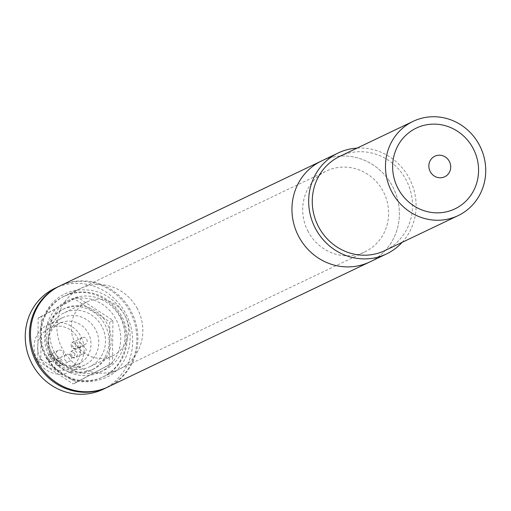 <?xml version="1.0" encoding="UTF-8"?>
<svg xmlns="http://www.w3.org/2000/svg" width="511" height="511" viewBox="0 0 511 511"><rect width="100%" height="100%" fill="white"/><g stroke="black" fill="none" stroke-linecap="round" stroke-linejoin="round"><path stroke-width="0.38" stroke-dasharray="2.56 1.92" d="M80.47 342.677A3.73 3.545 64.5 0 0 85.203 344.363A3.73 3.545 64.5 0 0 86.793 339.47A3.73 3.545 64.5 0 0 81.984 337.63A3.73 3.545 64.5 0 0 80.47 342.677M79.435 351.702A3.73 3.545 64.5 0 0 84.168 353.388A3.73 3.545 64.5 0 0 85.759 348.496A3.73 3.545 64.5 0 0 80.949 346.656A3.73 3.545 64.5 0 0 79.435 351.702M64.744 359.597A3.73 3.545 64.5 0 0 69.477 361.283A3.73 3.545 64.5 0 0 71.067 356.391A3.73 3.545 64.5 0 0 66.264 354.551A3.73 3.545 64.5 0 0 64.744 359.597M56.702 355.452A3.73 3.545 64.5 0 0 61.435 357.138A3.73 3.545 64.5 0 0 63.025 352.245A3.73 3.545 64.5 0 0 58.222 350.405A3.73 3.545 64.5 0 0 56.702 355.452M50.806 353.388A22.382 21.277 64.5 0 0 79.192 363.513A22.382 21.277 64.5 0 0 88.748 334.143A22.382 21.277 64.5 0 0 59.902 323.112A22.382 21.277 64.5 0 0 50.806 353.388M40.343 358.383A22.382 21.277 64.5 0 0 68.736 368.508A22.382 21.277 64.5 0 0 78.285 339.138A22.382 21.277 64.5 0 0 49.439 328.107A22.382 21.277 64.5 0 0 40.343 358.383M37.22 360.063A26.112 24.822 -115.5 0 1 47.836 324.74A26.112 24.822 -115.5 0 1 81.485 337.611A26.112 24.822 -115.5 0 1 70.339 371.874A26.112 24.822 -115.5 0 1 37.22 360.063M51.867 353.069A26.112 24.822 64.5 0 0 84.986 364.88A26.112 24.822 64.5 0 0 96.125 330.617A26.112 24.822 64.5 0 0 62.476 317.753A26.112 24.822 64.5 0 0 51.867 353.069M101.855 326.382A29.842 28.367 64.5 0 0 64.003 312.885A29.842 28.367 64.5 0 0 51.266 352.041A29.842 28.367 64.5 0 0 89.732 366.745A29.842 28.367 64.5 0 0 101.855 326.382M112.414 363.059L76.343 382.445L40.797 359.207L41.321 316.577L77.391 297.185L112.937 320.423L112.414 363.059L73.207 383.946L37.661 360.709L38.184 318.072L74.248 298.68L109.801 321.924L109.277 364.554M48.756 354.928A33.579 31.912 -115.5 0 1 62.399 309.519A33.579 31.912 -115.5 0 1 105.668 326.063A33.579 31.912 -115.5 0 1 91.335 370.111A33.579 31.912 -115.5 0 1 48.756 354.928M112.937 320.423L109.801 321.924M77.391 297.185L74.248 298.68M41.321 316.577L38.184 318.072M40.797 359.207L37.661 360.709M76.343 382.445L73.207 383.946M50.844 353.931A33.579 31.912 64.5 0 0 93.43 369.114A33.579 31.912 64.5 0 0 107.757 325.066A33.579 31.912 64.5 0 0 64.488 308.516A33.579 31.912 64.5 0 0 50.844 353.931M124.863 315.396A29.842 28.367 -115.5 0 1 112.739 355.758A29.842 28.367 -115.5 0 1 74.28 341.054A29.842 28.367 -115.5 0 1 87.017 301.899A29.842 28.367 -115.5 0 1 124.863 315.396M137.357 308.676A44.77 42.554 64.5 0 0 80.585 288.428A44.77 42.554 64.5 0 0 61.48 347.167A44.77 42.554 64.5 0 0 119.172 369.223A44.77 42.554 64.5 0 0 137.357 308.676M120.628 316.667A44.77 42.554 -115.5 0 1 102.436 377.214A44.77 42.554 -115.5 0 1 44.744 355.158A44.77 42.554 -115.5 0 1 63.849 296.425A44.77 42.554 -115.5 0 1 120.628 316.667M107.783 387.063A55.961 53.189 64.5 0 0 131.142 313.895A55.961 53.189 64.5 0 0 59.551 286.077M103.075 389.312A55.961 53.189 64.5 0 0 126.958 315.894A55.961 53.189 64.5 0 0 54.843 288.319M369.772 261.945A55.961 53.189 64.5 0 0 393.655 188.521A55.961 53.189 64.5 0 0 321.54 160.952A55.961 53.189 64.5 0 1 393.655 188.521A55.961 53.189 64.5 0 1 369.772 261.945M308.171 231.598A44.77 42.554 -115.5 0 1 326.363 171.051A44.77 42.554 -115.5 0 1 384.055 193.107A44.77 42.554 -115.5 0 1 364.95 251.846A44.77 42.554 -115.5 0 1 308.171 231.598M46.705 356.474A44.77 42.554 -115.5 0 1 64.897 295.92A44.77 42.554 -115.5 0 1 122.589 317.983A44.77 42.554 -115.5 0 1 103.484 376.716A44.77 42.554 -115.5 0 1 46.705 356.474M108.306 386.814A55.961 53.189 64.5 0 0 132.189 313.396A55.961 53.189 64.5 0 0 60.074 285.821M339.879 156.321A52.231 49.644 -115.5 0 1 406.124 179.942A52.231 49.644 -115.5 0 1 384.898 250.582M402.131 242.355A55.961 53.189 64.5 0 0 410.39 180.53A55.961 53.189 64.5 0 0 357.112 148.094M50.346 354.455A39.175 37.233 64.5 0 0 115.467 357.956A39.175 37.233 64.5 0 0 83.619 298.054A39.175 37.233 64.5 0 0 50.346 354.455M54.53 352.456A39.175 37.233 -115.5 0 1 87.803 296.054A39.175 37.233 -115.5 0 1 119.651 355.956A39.175 37.233 -115.5 0 1 54.53 352.456M71.578 346.918A3.73 3.545 -115.5 0 1 73.111 341.865A3.73 3.545 -115.5 0 1 77.825 343.564A3.73 3.545 -115.5 0 1 76.299 348.617A3.73 3.545 -115.5 0 1 71.578 346.918M75.743 344.65A1.865 1.776 64.5 0 0 72.639 344.484A1.865 1.776 64.5 0 0 74.159 347.339A1.865 1.776 64.5 0 0 75.743 344.65M70.544 355.95A3.73 3.545 -115.5 0 1 72.077 350.897A3.73 3.545 -115.5 0 1 76.791 352.59A3.73 3.545 -115.5 0 1 75.258 357.643A3.73 3.545 -115.5 0 1 70.544 355.95M74.708 353.676A1.865 1.776 64.5 0 0 71.604 353.51A1.865 1.776 64.5 0 0 73.124 356.365A1.865 1.776 64.5 0 0 74.708 353.676M55.859 363.845A3.73 3.545 -115.5 0 1 57.385 358.792A3.73 3.545 -115.5 0 1 62.106 360.485A3.73 3.545 -115.5 0 1 60.573 365.537A3.73 3.545 -115.5 0 1 55.859 363.845M60.017 361.577A1.865 1.776 64.5 0 0 56.919 361.411A1.865 1.776 64.5 0 0 58.433 364.26A1.865 1.776 64.5 0 0 60.017 361.577M47.817 359.699A3.73 3.545 -115.5 0 1 49.343 354.647A3.73 3.545 -115.5 0 1 54.064 356.339A3.73 3.545 -115.5 0 1 52.531 361.392A3.73 3.545 -115.5 0 1 47.817 359.699M51.975 357.425A1.865 1.776 64.5 0 0 48.877 357.259A1.865 1.776 64.5 0 0 50.391 360.114A1.865 1.776 64.5 0 0 51.975 357.425M45.849 356.959C61.473 380.369 81.479 387.261 105.866 377.642C123.617 370.59 138.174 342.843 125.157 315.728C113.659 295.754 96.879 287.335 74.823 290.465C64.271 292.803 55.699 298.29 49.12 306.932C38.446 322.671 37.36 339.342 45.849 356.959M81.984 337.63L71.891 342.811L71.055 344.97L71.476 346.924L72.818 348.387L76.311 348.604L85.203 344.363M80.949 346.656L70.857 351.843L70.02 353.995L70.441 355.956L71.783 357.413L75.277 357.636L84.168 353.388M66.264 354.551L56.165 359.738L55.329 361.89L55.756 363.851L57.098 365.308L60.585 365.531L69.477 361.283M58.222 350.405L48.123 355.592L47.287 357.745L47.715 359.706L49.056 361.162L52.544 361.386L61.435 357.138M68.736 368.508L79.192 363.513M49.439 328.107L59.902 323.112M62.476 317.753L47.836 324.74M84.986 364.88L70.339 371.874M64.488 308.516L62.399 309.519M93.43 369.114L91.335 370.111M87.017 301.899L64.003 312.885M112.739 355.758L89.732 366.745M102.436 377.214L119.172 369.223M63.849 296.425L80.585 288.428M103.484 376.716L364.95 251.846M64.897 295.92L326.363 171.051"/><path stroke-width="0.77" d="M59.551 286.077A55.961 53.189 64.5 0 0 59.027 286.32A55.961 53.189 64.5 0 0 36.287 362.012A55.961 53.189 64.5 0 0 107.259 387.319A55.961 53.189 64.5 0 0 107.783 387.063M59.027 286.32L54.843 288.319A55.961 53.189 64.5 0 0 32.104 364.004A55.961 53.189 64.5 0 0 103.075 389.312L107.259 387.319M357.112 148.094A55.961 53.189 64.5 0 0 338.276 152.955L321.54 160.952A55.961 53.189 64.5 0 0 298.801 236.638A55.961 53.189 64.5 0 0 369.772 261.945L108.306 386.814A55.961 53.189 64.5 0 1 37.335 361.507A55.961 53.189 64.5 0 1 60.074 285.821L321.54 160.952A55.961 53.189 64.5 0 0 298.801 236.638A55.961 53.189 64.5 0 0 369.772 261.945L386.508 253.948A55.961 53.189 64.5 0 0 402.131 242.355M398.12 188.642A44.77 42.554 -115.5 0 1 436.145 124.186A44.77 42.554 -115.5 0 1 472.541 192.641A44.77 42.554 -115.5 0 1 398.12 188.642M479.331 144.977A52.231 49.644 64.5 0 0 413.092 121.363A52.231 49.644 64.5 0 0 390.806 189.881A52.231 49.644 64.5 0 0 458.112 215.623A52.231 49.644 64.5 0 0 479.331 144.977M458.112 215.623L384.898 250.582A52.231 49.644 -115.5 0 1 317.593 224.846A52.231 49.644 -115.5 0 1 339.879 156.321L413.092 121.363M338.276 152.955A55.961 53.189 64.5 0 0 315.536 228.647A55.961 53.189 64.5 0 0 386.508 253.948M430.243 171.626A11.402 10.833 -115.5 0 1 439.926 155.21A11.402 10.833 -115.5 0 1 449.195 172.641A11.402 10.833 -115.5 0 1 430.243 171.626"/></g></svg>
